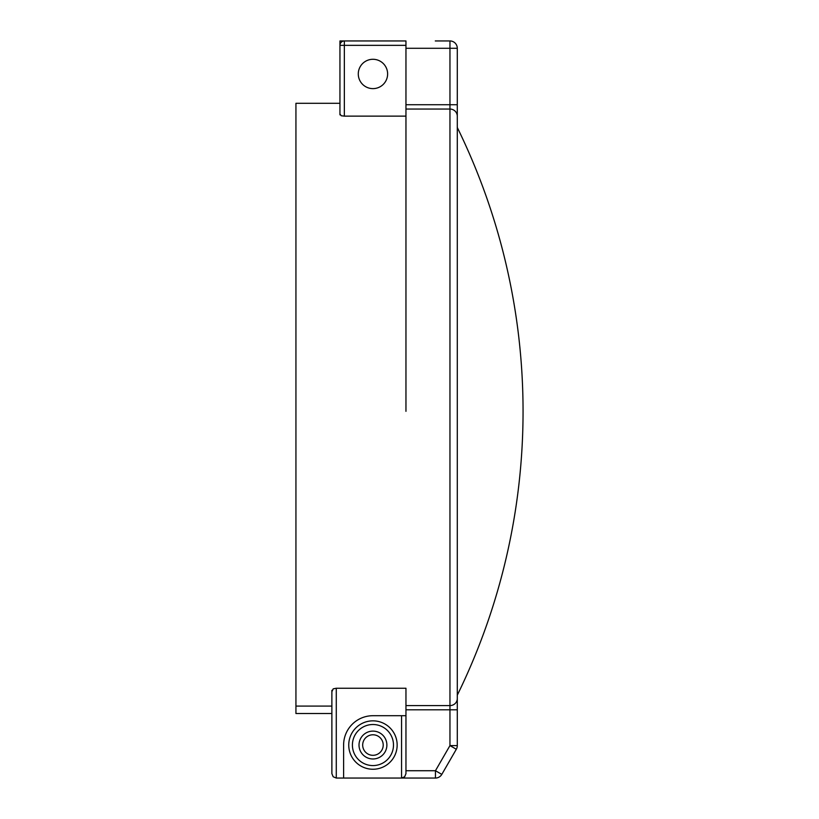 <?xml version="1.0" encoding="UTF-8"?>
<svg xmlns="http://www.w3.org/2000/svg" width="819" height="819" viewBox="0 0 819 819"><rect width="100%" height="100%" fill="white"/><g stroke="black" fill="none" stroke-linecap="round" stroke-linejoin="round"><path stroke-width="1.23" d="M387.622 73.956A14.67 14.67 0 0 1 372.952 88.626A14.67 14.67 0 0 1 358.282 73.956A14.67 14.67 0 0 1 372.952 59.285A14.67 14.67 0 0 1 387.622 73.956M339.946 40.95L344.349 40.95L339.946 40.95L339.946 45.352L405.958 45.352L405.958 40.95L344.349 40.95A4.402 4.402 0 0 0 339.946 45.352L339.946 114.855M405.958 45.352L405.958 116.134L344.349 116.134L341.236 115.755L340.284 114.384M405.958 715.704L372.952 715.704A29.341 29.341 0 0 0 343.611 745.044L343.611 778.05L336.281 778.05L336.281 688.236L405.958 688.236L405.958 773.648L404.668 776.76L401.556 778.05L343.611 778.05M339.946 103.296L295.935 103.296L295.935 706.091L331.879 706.091M332.207 691.113L333.169 688.861L336.281 688.236M405.958 411.333L405.958 116.134L405.958 411.333M331.879 690.345L331.879 773.648L333.169 776.76L336.281 778.05M295.935 706.091L295.935 713.513L331.879 713.513L331.879 773.648M401.556 715.704L401.556 778.05L435.452 778.05L435.452 770.72L441.81 774.385A7.33 7.33 0 0 1 439.127 777.067A7.33 7.33 0 0 0 441.81 774.385L456.316 749.262A7.33 7.33 0 0 0 457.289 745.597L457.289 48.28A7.33 7.33 0 0 0 455.149 43.1A7.33 7.33 0 0 1 457.289 48.28L449.959 48.28L449.959 104.73L405.958 104.73M456.316 749.262L449.959 745.597L457.289 745.597A7.33 7.33 0 0 1 457.043 747.491M457.289 127.488A645.423 645.423 0 0 1 457.289 695.188L457.289 698.587A7.33 7.002 0 0 1 449.959 705.589L449.959 709.797L457.289 709.797M435.452 778.05A7.33 7.33 0 0 0 439.127 777.067A7.33 7.33 0 0 1 435.452 778.05L435.288 778.05M405.958 48.28L449.959 48.28L449.959 40.95A7.33 7.33 0 0 1 455.149 43.1A7.33 7.33 0 0 0 449.959 40.95L435.288 40.95M393.908 732.944A24.201 24.201 0 0 0 360.851 724.088A24.201 24.201 0 0 0 351.986 757.145A24.201 24.201 0 0 0 385.053 766.011A24.201 24.201 0 0 0 393.908 732.944M364.056 750.184A10.268 10.268 0 0 1 367.813 736.158A10.268 10.268 0 0 1 381.838 739.915A10.268 10.268 0 0 1 378.081 753.941A10.268 10.268 0 0 1 364.056 750.184M344.349 116.134L344.349 40.95M405.958 109.05L449.959 109.05L449.959 705.589L405.958 705.589M405.958 709.797L449.959 709.797L449.959 745.597L435.452 770.72L405.958 770.72M457.289 104.73L449.959 104.73L449.959 109.05A7.33 7.197 -0 0 1 457.289 116.247M360.851 724.088A24.201 24.201 0 0 0 351.986 757.145A24.201 24.201 0 0 0 385.053 766.011M355.159 755.313A20.536 20.536 0 0 1 362.684 727.262A20.536 20.536 0 0 1 390.735 734.776A20.536 20.536 0 0 1 383.22 762.827A20.536 20.536 0 0 1 355.159 755.313M367.813 736.158A10.268 10.268 0 0 1 381.838 739.915A10.268 10.268 0 0 1 378.081 753.941M385.022 738.083A13.933 13.933 0 0 0 365.98 732.974A13.933 13.933 0 0 0 360.882 752.016A13.933 13.933 0 0 0 379.914 757.114A13.933 13.933 0 0 0 385.022 738.083"/></g></svg>

